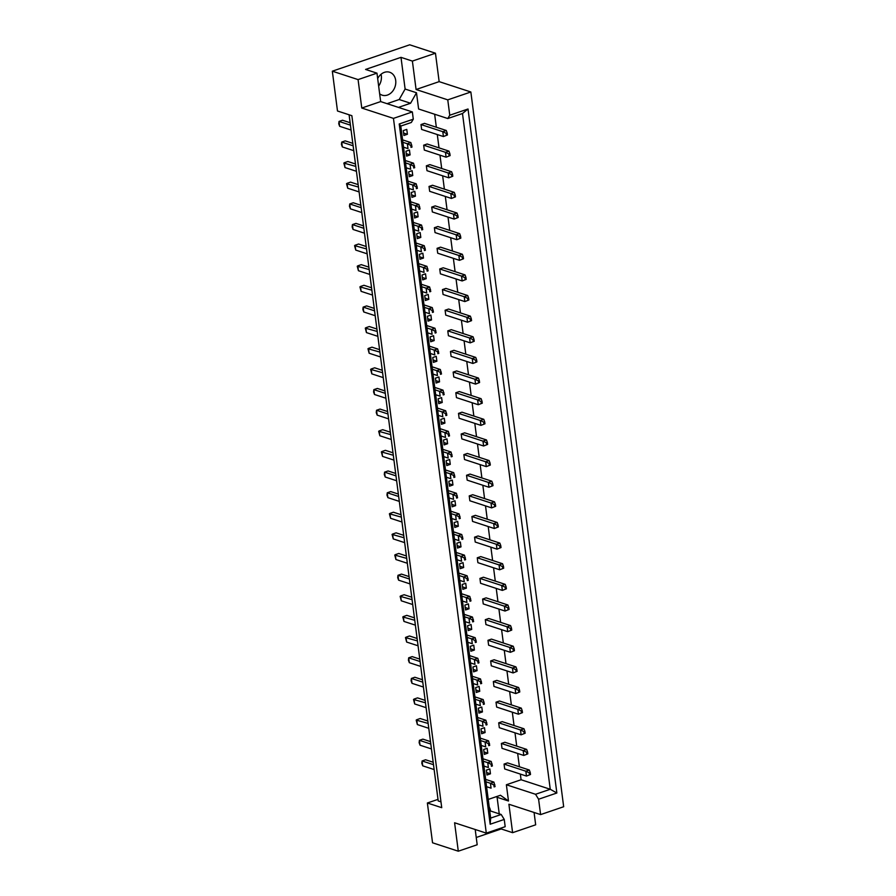 <?xml version="1.0" encoding="UTF-8"?>
<svg xmlns="http://www.w3.org/2000/svg" width="896" height="896" viewBox="0 0 896 896"><rect width="100%" height="100%" fill="white"/><g stroke="black" fill="none" stroke-linecap="round" stroke-linejoin="round"><path stroke-width="1.34" d="M377.675 78.59A12.062 9.61 -71.9 0 1 384.451 72.33A12.062 9.61 -71.9 0 1 389.67 72.24A12.062 9.61 -71.9 0 1 395.73 83.53A12.062 9.61 -71.9 0 1 387.397 95.077A12.062 9.61 -71.9 0 1 382.178 95.166A12.062 9.61 -71.9 0 1 379.646 93.778M435.456 53.211L412.384 61.085L416.08 89.51L439.152 81.637L435.456 53.211L409.707 44.8L332.326 71.187L358.075 79.598L361.771 108.035L380.666 101.584L412.35 111.933L413.291 119.179L411.309 122.483L400.792 126.078L490.661 818.082L501.189 814.486L504.246 819.437L490.168 824.23L399.224 123.984L413.291 119.179M410.088 154.907L409.45 150.035L405.966 151.222L406.594 156.106L410.088 154.907L406.28 153.675M449.859 153.653L448.952 151.11L427.157 143.998L423.674 145.186L424.301 150.058L446.096 157.181L450.117 155.602L449.859 153.653L448.885 153.989L449.142 155.938M407.4 134.277L406.773 129.405L403.29 130.592L403.917 135.475L407.4 134.277L403.603 133.045M447.182 133.022L446.264 130.48L424.48 123.368L420.997 124.555L421.624 129.427L443.419 136.55L447.44 134.971L447.182 133.022L446.208 133.358L446.466 135.307M398.451 107.397L410.581 103.253L416.494 92.758L418.611 108.998L447.787 118.53L449.77 115.226L468.014 108.998L556.853 793.005L538.597 799.232L540.602 814.598L563.674 806.736L470.848 91.986L447.765 99.859L449.77 115.226M520.352 774.077L521.08 779.744L506.374 784.762L508.48 801.002L500.461 795.256L488.242 799.422M434.65 114.24L436.341 127.243M437.293 134.546L439.018 147.874M439.97 155.176L441.694 168.504M442.646 175.806L444.382 189.134M445.323 196.437L447.059 209.765M448.011 217.067L449.736 230.395M450.688 237.698L452.413 251.026M453.365 258.328L455.101 271.656M456.042 278.958L457.778 292.286M458.718 299.589L460.454 312.917M461.406 320.219L463.131 333.547M464.083 340.85L465.808 354.178M466.76 361.48L468.496 374.808M469.437 382.11L471.173 395.438M472.125 402.741L473.85 416.069M474.802 423.371L476.526 436.688M477.478 444.002L479.214 457.318M480.155 464.632L481.891 477.949M482.843 485.262L484.568 498.579M485.52 505.893L487.245 519.21M488.197 526.512L489.922 539.84M490.874 547.142L492.61 560.47M493.55 567.773L495.286 581.101M496.238 588.403L497.963 601.731M498.915 609.034L500.64 622.362M501.592 629.664L503.328 642.992M504.269 650.294L506.005 663.622M506.957 670.925L508.682 684.253M509.634 691.555L511.358 704.883M512.31 712.186L514.046 725.514M514.987 732.816L516.723 746.144M517.664 753.446L519.4 766.774M452.547 174.283L451.629 171.741L429.834 164.629L426.35 165.816L426.989 170.688L448.773 177.811L452.794 176.232L452.547 174.283L451.562 174.619L451.819 176.568M455.224 194.914L454.306 192.371L432.522 185.259L429.027 186.446L429.666 191.318L451.45 198.442L455.47 196.862L455.224 194.914L454.25 195.25L454.496 197.198M457.901 215.544L456.982 213.002L435.198 205.89L431.715 207.077L432.342 211.949L454.126 219.072L458.158 217.493L457.901 215.544L456.926 215.88L457.173 217.829M460.578 236.174L459.659 233.632L437.875 226.52L434.392 227.707L435.019 232.579L456.814 239.702L460.835 238.123L460.578 236.174L459.603 236.51L459.861 238.459M463.254 256.805L462.347 254.262L440.552 247.15L437.069 248.338L437.707 253.21L459.491 260.333L463.512 258.754L463.254 256.805L462.28 257.13L462.538 259.09M465.942 277.435L465.024 274.893L443.24 267.781L439.746 268.968L440.384 273.84L462.168 280.952L466.189 279.384L465.942 277.435L464.968 277.76L465.214 279.72M468.619 298.066L467.701 295.523L445.917 288.411L442.434 289.598L443.061 294.47L464.845 301.582L468.866 300.014L468.619 298.066L467.645 298.39L467.891 300.339M471.296 318.696L470.378 316.154L448.594 309.042L445.11 310.229L445.738 315.101L467.533 322.213L471.554 320.645L471.296 318.696L470.322 319.021L470.579 320.97M473.973 339.326L473.066 336.784L451.27 329.672L447.787 330.859L448.414 335.731L470.21 342.843L474.23 341.275L473.973 339.326L472.998 339.651L473.256 341.6M476.661 359.957L475.742 357.414L453.947 350.302L450.464 351.49L451.102 356.362L472.886 363.474L476.907 361.906L476.661 359.957L475.675 360.282L475.933 362.23M479.338 380.587L478.419 378.045L456.635 370.933L453.141 372.12L453.779 376.992L475.563 384.104L479.584 382.536L479.338 380.587L478.363 380.912L478.61 382.861M482.014 401.218L481.096 398.675L459.312 391.563L455.829 392.75L456.456 397.622L478.251 404.734L482.272 403.166L482.014 401.218L481.04 401.542L481.286 403.491M484.691 421.848L483.784 419.306L461.989 412.194L458.506 413.381L459.133 418.253L480.928 425.365L484.949 423.797L484.691 421.848L483.717 422.173L483.974 424.122M487.368 442.478L486.461 439.936L464.666 432.824L461.182 434.011L461.821 438.883L483.605 445.995L487.626 444.427L487.368 442.478L486.394 442.803L486.651 444.752M490.056 463.098L489.138 460.566L467.354 453.454L463.859 454.642L464.498 459.514L486.282 466.626L490.302 465.058L490.056 463.098L489.082 463.434L489.328 465.382M492.733 483.728L491.814 481.197L470.03 474.085L466.547 475.272L467.174 480.144L488.958 487.256L492.99 485.677L492.733 483.728L491.758 484.064L492.005 486.013M495.41 504.358L494.491 501.827L472.707 494.715L469.224 495.902L469.851 500.774L491.646 507.886L495.667 506.307L495.41 504.358L494.435 504.694L494.693 506.643M498.086 524.989L497.179 522.458L475.384 515.334L471.901 516.533L472.539 521.405L494.323 528.517L498.344 526.938L498.086 524.989L497.112 525.325L497.37 527.274M500.774 545.619L499.856 543.088L478.072 535.965L474.578 537.163L475.216 542.035L497 549.147L501.021 547.568L500.774 545.619L499.8 545.955L500.046 547.904M503.451 566.25L502.533 563.718L480.749 556.595L477.266 557.794L477.893 562.666L499.677 569.778L503.698 568.198L503.451 566.25L502.477 566.586L502.723 568.534M506.128 586.88L505.21 584.349L483.426 577.226L479.942 578.424L480.57 583.296L502.365 590.408L506.386 588.829L506.128 586.88L505.154 587.216L505.411 589.165M508.805 607.51L507.898 604.979L486.102 597.856L482.619 599.054L483.246 603.926L505.042 611.038L509.062 609.459L508.805 607.51L507.83 607.846L508.088 609.795M511.493 628.141L510.574 625.61L488.779 618.486L485.296 619.674L485.934 624.557L507.718 631.669L511.739 630.09L511.493 628.141L510.507 628.477L510.765 630.426M514.17 648.771L513.251 646.24L491.467 639.117L487.973 640.304L488.611 645.187L510.395 652.299L514.416 650.72L514.17 648.771L513.195 649.107L513.442 651.056M516.846 669.402L515.928 666.87L494.144 659.747L490.661 660.934L491.288 665.818L513.083 672.93L517.104 671.35L516.846 669.402L515.872 669.738L516.118 671.686M519.523 690.032L518.605 687.501L496.821 680.378L493.338 681.565L493.965 686.448L515.76 693.56L519.781 691.981L519.523 690.032L518.549 690.368L518.806 692.317M522.2 710.662L521.293 708.131L499.498 701.008L496.014 702.195L496.653 707.067L518.437 714.19L522.458 712.611L522.2 710.662L521.226 710.998L521.483 712.947M524.888 731.293L523.97 728.762L502.186 721.638L498.691 722.826L499.33 727.698L521.114 734.821L525.134 733.242L524.888 731.293L523.914 731.629L524.16 733.578M527.565 751.923L526.646 749.392L504.862 742.269L501.379 743.456L502.006 748.328L523.79 755.451L527.822 753.872L527.565 751.923L526.59 752.259L526.837 754.208M530.242 772.554L529.323 770.022L507.539 762.899L504.056 764.086L504.683 768.958L526.478 776.082L530.499 774.502L530.242 772.554L529.267 772.89L529.525 774.838M409.282 176.725L412.765 175.538L412.126 170.666L408.643 171.853L409.282 176.725M411.958 197.355L415.442 196.168L414.814 191.296L411.32 192.483L411.958 197.355M414.635 217.986L418.118 216.798L417.491 211.926L414.008 213.114L414.635 217.986M417.312 238.616L420.806 237.429L420.168 232.557L416.685 233.744L417.312 238.616M419.989 259.246L423.483 258.059L422.845 253.187L419.362 254.374L419.989 259.246M422.677 279.877L426.16 278.69L425.522 273.818L422.038 275.005L422.677 279.877M425.354 300.507L428.837 299.32L428.21 294.448L424.715 295.635L425.354 300.507M428.03 321.138L431.514 319.95L430.886 315.078L427.403 316.266L428.03 321.138M430.707 341.768L434.202 340.581L433.563 335.709L430.08 336.896L430.707 341.768M433.395 362.398L436.878 361.211L436.24 356.339L432.757 357.526L433.395 362.398M436.072 383.029L439.555 381.842L438.928 376.97L435.434 378.157L436.072 383.029M438.749 403.659L442.232 402.472L441.605 397.6L438.122 398.787L438.749 403.659M441.426 424.29L444.92 423.102L444.282 418.23L440.798 419.418L441.426 424.29M444.114 444.92L447.597 443.733L446.958 438.861L443.475 440.048L444.114 444.92M446.79 465.55L450.274 464.363L449.646 459.491L446.152 460.678L446.79 465.55M449.467 486.181L452.95 484.994L452.323 480.122L448.84 481.309L449.467 486.181M452.144 506.811L455.627 505.624L455 500.752L451.517 501.939L452.144 506.811M454.821 527.442L458.315 526.254L457.677 521.382L454.194 522.57L454.821 527.442M457.509 548.072L460.992 546.885L460.354 542.013L456.87 543.2L457.509 548.072M460.186 568.702L463.669 567.515L463.042 562.643L459.547 563.83L460.186 568.702M462.862 589.333L466.346 588.146L465.718 583.274L462.235 584.461L462.862 589.333M465.539 609.963L469.034 608.776L468.395 603.904L464.912 605.091L465.539 609.963M468.227 630.594L471.71 629.406L471.072 624.534L467.589 625.722L468.227 630.594M470.904 651.224L474.387 650.037L473.76 645.165L470.266 646.352L470.904 651.224M473.581 671.854L477.064 670.667L476.437 665.795L472.954 666.982L473.581 671.854M476.258 692.485L479.752 691.298L479.114 686.414L475.63 687.613L476.258 692.485M478.946 713.115L482.429 711.928L481.79 707.045L478.307 708.243L478.946 713.115M481.622 733.746L485.106 732.558L484.478 727.675L480.984 728.874L481.622 733.746M484.299 754.376L487.782 753.189L487.155 748.306L483.672 749.504L484.299 754.376M486.976 775.006L490.459 773.808L489.832 768.936L486.349 770.134L486.976 775.006M361.771 108.035L393.456 118.384L486.293 833.123L454.597 822.774L458.293 851.2L477.187 844.76L475.205 829.506M387.061 103.678L399.19 99.534L405.115 89.04L400.994 57.355L365.579 69.44L376.97 73.158L380.666 101.584M376.97 73.158L358.075 79.598M393.456 118.384L412.35 111.933M504.246 819.437L505.187 826.683L486.293 833.123M476.235 837.48L501.211 828.957L512.602 832.675L508.906 804.25L540.602 814.598M416.08 89.51L447.765 99.859M439.152 81.637L470.848 91.986M458.293 851.2L432.544 842.789L427.37 802.995L438.01 799.366M400.994 57.355L412.384 61.085M512.602 832.675L535.674 824.813L534.072 812.47M381.058 74.278A12.062 9.61 -71.9 0 1 378.65 86.061M427.37 802.995L441.728 807.677L351.859 115.685L337.49 110.992L332.326 71.187M440.978 801.853L438.211 800.946L349.093 114.778M405.115 89.04L416.494 92.758M521.08 779.744L550.256 789.275L462.493 113.512L447.787 118.53M506.374 784.762L535.55 794.282L550.256 789.275L556.853 793.005M538.597 799.232L535.55 794.282M499.251 813.848L497.09 797.283L508.48 801.002M501.211 828.957L501.099 828.072M489.709 810.734L501.189 814.486M497.09 797.283L496.261 796.69M489.238 807.128A12.062 9.61 -71.9 0 1 490.571 811.026M399.19 99.534L410.581 103.253M412.765 175.538L408.957 174.294M415.442 196.168L411.645 194.925M418.118 216.798L414.322 215.555M420.806 237.429L416.998 236.186M423.483 258.059L419.675 256.816M426.16 278.69L422.363 277.446M428.837 299.32L425.04 298.077M431.514 319.95L427.717 318.707M434.202 340.581L430.394 339.338M436.878 361.211L433.07 359.968M439.555 381.842L435.758 380.598M442.232 402.472L438.435 401.229M444.92 423.102L441.112 421.859M447.597 443.733L443.789 442.49M450.274 464.363L446.477 463.12M452.95 484.994L449.154 483.75M455.627 505.624L451.83 504.381M458.315 526.254L454.507 525.011M460.992 546.885L457.195 545.642M463.669 567.515L459.872 566.272M466.346 588.146L462.549 586.902M469.034 608.776L465.226 607.533M471.71 629.406L467.902 628.163M474.387 650.037L470.59 648.794M477.064 670.667L473.267 669.424M479.752 691.298L475.944 690.054M482.429 711.928L478.621 710.685M485.106 732.558L481.309 731.315M487.782 753.189L483.986 751.946M490.459 773.808L486.662 772.576M490.168 824.23L490.661 818.082M399.224 123.984L400.792 126.078M468.014 108.998L462.493 113.512M446.208 133.358L442.781 131.678L443.419 136.55L447.44 134.971M420.997 124.555L442.781 131.678L446.264 130.48M351.075 130.032L339.662 126.302L338.744 123.771L339.035 121.43L350.448 125.16M339.662 126.302L339.035 121.43L342.518 120.243L350.123 122.73M411.768 145.096L410.794 145.432L411.04 147.381L412.026 147.045L410.85 142.565L407.366 143.752L410.794 145.432M411.04 147.381L412.026 147.045M403.525 147.168L407.994 148.624L407.366 143.752L402.898 142.296M402.573 139.866L410.85 142.565M448.885 153.989L445.458 152.309L446.096 157.181L450.117 155.602M423.674 145.186L445.458 152.309L448.952 151.11M353.752 150.662L342.339 146.933L341.421 144.402L341.712 142.061L353.125 145.79M342.339 146.933L341.712 142.061L345.195 140.874L352.811 143.36M414.445 165.726L413.47 166.062L413.728 168.011L414.702 167.675L413.526 163.195L410.043 164.382L413.47 166.062M413.728 168.011L414.702 167.675M406.202 167.798L410.682 169.254L410.043 164.382L405.574 162.926M405.261 160.496L413.526 163.195M451.562 174.619L448.146 172.939L448.773 177.811L452.794 176.232M426.35 165.816L448.146 172.939L451.629 171.741M456.926 215.88L453.499 214.189L454.126 219.072L458.158 217.493M431.715 207.077L453.499 214.189L456.982 213.002M462.28 257.13L458.853 255.45L459.491 260.333L463.512 258.754M437.069 248.338L458.853 255.45L462.347 254.262M467.645 298.39L464.218 296.71L464.845 301.582L468.866 300.014M442.434 289.598L464.218 296.71L467.701 295.523M356.44 171.293L345.016 167.563L343.851 163.083L355.802 166.421M345.016 167.563L344.389 162.691L347.872 161.504L355.488 163.99M417.122 186.357L416.147 186.693L416.405 188.642L417.379 188.306L416.214 183.826L412.72 185.013L416.147 186.693M416.405 188.642L417.379 188.306M408.89 188.429L413.358 189.885L412.72 185.013L408.251 183.557M407.938 181.126L416.214 183.826M361.794 212.554L350.381 208.824L349.462 206.293L349.742 203.952L361.155 207.682M350.381 208.824L349.742 203.952L353.237 202.765L360.842 205.251M422.486 227.618L421.512 227.954L421.758 229.902L422.733 229.566L421.568 225.086L418.085 226.274L421.512 227.954M421.758 229.902L422.733 229.566M414.243 229.69L418.712 231.146L418.085 226.274L413.616 224.818M413.291 222.387L421.568 225.086M367.147 253.814L355.734 250.085L354.57 245.605L366.52 248.942M355.734 250.085L355.107 245.213L358.59 244.026L366.206 246.512M427.84 268.878L426.866 269.214L427.123 271.163L428.098 270.827L426.933 266.347L423.438 267.534L426.866 269.214M427.123 271.163L428.098 270.827M419.597 270.95L424.077 272.406L423.438 267.534L418.97 266.067M418.656 263.637L426.933 266.347M372.512 295.075L361.099 291.346L359.923 286.866L371.874 290.203M361.099 291.346L360.461 286.474L363.955 285.286L371.56 287.773M433.205 310.139L432.23 310.475L432.477 312.424L433.451 312.088L432.286 307.608L428.803 308.795L432.23 310.475M432.477 312.424L433.451 312.088M424.962 312.211L429.43 313.667L428.803 308.795L424.323 307.328M424.01 304.898L432.286 307.608M454.25 195.25L450.822 193.558L451.45 198.442L455.47 196.862M429.027 186.446L450.822 193.558L454.306 192.371M459.603 236.51L456.176 234.819L456.814 239.702L460.835 238.123M434.392 227.707L456.176 234.819L459.659 233.632M464.968 277.76L461.541 276.08L462.168 280.952L466.189 279.384M439.746 268.968L461.541 276.08L465.024 274.893M470.322 319.021L466.894 317.341L467.533 322.213L471.554 320.645M445.11 310.229L466.894 317.341L470.378 316.154M359.117 191.923L347.704 188.194L346.528 183.714L358.478 187.051M347.704 188.194L347.066 183.322L350.549 182.134L358.165 184.621M419.81 206.987L418.824 207.323L419.082 209.272L420.056 208.936L418.891 204.456L415.408 205.643L418.824 207.323M419.082 209.272L420.056 208.936M411.566 209.059L416.035 210.515L415.408 205.643L410.928 204.187M410.614 201.757L418.891 204.456M364.47 233.184L353.058 229.454L352.139 226.923L352.43 224.582L363.843 228.312M353.058 229.454L352.43 224.582L355.914 223.395L363.53 225.882M425.163 248.248L424.189 248.584L424.446 250.533L425.421 250.197L424.245 245.717L420.762 246.904L424.189 248.584M424.446 250.533L425.421 250.197M416.92 250.32L421.4 251.776L420.762 246.904L416.293 245.437M415.979 243.006L424.245 245.717M369.835 274.445L358.422 270.715L357.246 266.235L369.197 269.573M358.422 270.715L357.784 265.843L361.267 264.656L368.883 267.142M430.528 289.509L429.542 289.845L429.8 291.794L430.774 291.458L429.61 286.978L426.126 288.165L429.542 289.845M429.8 291.794L430.774 291.458M422.285 291.581L426.754 293.037L426.126 288.165L421.646 286.698M421.333 284.267L429.61 286.978M375.189 315.706L363.776 311.976L362.858 309.445L363.149 307.104L374.562 310.834M363.776 311.976L363.149 307.104L366.632 305.917L374.237 308.403M435.882 330.77L434.907 331.106L435.154 333.054L436.139 332.718L434.963 328.238L431.48 329.426L434.907 331.106M435.154 333.054L436.139 332.718M427.638 332.83L432.107 334.298L431.48 329.426L427.011 327.958M426.686 325.528L434.963 328.238M377.866 336.336L366.453 332.606L365.288 328.126L377.238 331.464M366.453 332.606L365.826 327.734L369.309 326.547L376.925 329.034M438.558 351.4L437.584 351.736L437.842 353.685L438.816 353.349L437.64 348.869L434.157 350.056L437.584 351.736M437.842 353.685L438.816 353.349M430.315 353.461L434.795 354.928L434.157 350.056L429.688 348.589M429.374 346.158L437.64 348.869M383.23 377.597L371.818 373.867L370.642 369.376L382.592 372.725M371.818 373.867L371.179 368.995L374.674 367.808L382.278 370.294M443.923 392.661L442.949 392.997L443.195 394.946L444.17 394.61L443.005 390.13L439.522 391.317L442.949 392.997M443.195 394.946L444.17 394.61M435.68 394.722L440.149 396.189L439.522 391.317L435.042 389.85M434.728 387.419L443.005 390.13M388.584 418.858L377.171 415.128L376.253 412.586L376.544 410.256L387.957 413.986M377.171 415.128L376.544 410.256L380.027 409.069L387.643 411.555M449.277 433.922L448.302 434.258L448.56 436.206L449.534 435.87L448.358 431.379L444.875 432.578L448.302 434.258M448.56 436.206L449.534 435.87M441.034 435.982L445.514 437.45L444.875 432.578L440.406 431.11M440.093 428.68L448.358 431.379M380.554 356.966L369.141 353.237L367.965 348.746L379.915 352.094M369.141 353.237L368.502 348.365L371.986 347.178L379.602 349.664M441.235 372.03L440.261 372.366L440.518 374.315L441.493 373.979L440.328 369.499L436.834 370.686L440.261 372.366M440.518 374.315L441.493 373.979M433.003 374.091L437.472 375.558L436.834 370.686L432.365 369.219M432.051 366.789L440.328 369.499M385.907 398.227L374.494 394.498L373.576 391.955L373.867 389.626L385.28 393.355M374.494 394.498L373.867 389.626L377.35 388.438L384.955 390.925M446.6 413.291L445.626 413.627L445.872 415.576L446.858 415.24L445.682 410.76L442.198 411.947L445.626 413.627M445.872 415.576L446.858 415.24M438.357 415.352L442.826 416.819L442.198 411.947L437.73 410.48M437.405 408.05L445.682 410.76M391.272 439.488L379.848 435.758L378.683 431.267L390.634 434.616M379.848 435.758L379.221 430.886L382.704 429.699L390.32 432.186M451.954 454.552L450.979 454.888L451.237 456.837L452.211 456.501L451.046 452.01L447.552 453.208L450.979 454.888M451.237 456.837L452.211 456.501M443.722 456.613L448.19 458.08L447.552 453.208L443.083 451.741M442.77 449.31L451.046 452.01M475.675 360.282L472.259 358.602L472.886 363.474L476.907 361.906M450.464 351.49L472.259 358.602L475.742 357.414M481.04 401.542L477.613 399.862L478.251 404.734L482.272 403.166M455.829 392.75L477.613 399.862L481.096 398.675M486.394 442.803L482.978 441.123L483.605 445.995L487.626 444.427M461.182 434.011L482.978 441.123L486.461 439.936M472.998 339.651L469.571 337.971L470.21 342.843L474.23 341.275M447.787 330.859L469.571 337.971L473.066 336.784M478.363 380.912L474.936 379.232L475.563 384.104L479.584 382.536M453.141 372.12L474.936 379.232L478.419 378.045M483.717 422.173L480.29 420.493L480.928 425.365L484.949 423.797M458.506 413.381L480.29 420.493L483.784 419.306M491.758 484.064L488.331 482.384L488.958 487.256L492.99 485.677M466.547 475.272L488.331 482.384L491.814 481.197M497.112 525.325L493.685 523.645L494.323 528.517L498.344 526.938M471.901 516.533L493.685 523.645L497.179 522.458M502.477 566.586L499.05 564.906L499.677 569.778L503.698 568.198M477.266 557.794L499.05 564.906L502.533 563.718M507.83 607.846L504.403 606.166L505.042 611.038L509.062 609.459M482.619 599.054L504.403 606.166L507.898 604.979M513.195 649.107L509.768 647.427L510.395 652.299L514.416 650.72M487.973 640.304L509.768 647.427L513.251 646.24M518.549 690.368L515.122 688.688L515.76 693.56L519.781 691.981M493.338 681.565L515.122 688.688L518.605 687.501M523.914 731.629L520.486 729.949L521.114 734.821L525.134 733.242M498.691 722.826L520.486 729.949L523.97 728.762M529.267 772.89L525.84 771.21L526.478 776.082L530.499 774.502M504.056 764.086L525.84 771.21L529.323 770.022M396.626 480.749L385.213 477.019L384.294 474.477L384.574 472.147L395.987 475.877M385.213 477.019L384.574 472.147L388.069 470.96L395.674 473.446M457.318 495.813L456.344 496.149L456.59 498.098L457.565 497.762L456.4 493.27L452.917 494.469L456.344 496.149M456.59 498.098L457.565 497.762M449.075 497.874L453.544 499.341L452.917 494.469L448.437 493.002M448.123 490.571L456.4 493.27M401.979 522.01L390.566 518.28L389.402 513.789L401.352 517.138M390.566 518.28L389.939 513.408L393.422 512.221L401.038 514.707M462.672 537.074L461.698 537.41L461.955 539.358L462.93 539.022L461.765 534.531L458.27 535.718L461.698 537.41M461.955 539.358L462.93 539.022M454.429 539.134L458.909 540.602L458.27 535.718L453.802 534.262M453.488 531.832L461.765 534.531M407.344 563.27L395.931 559.541L394.755 555.05L406.706 558.387M395.931 559.541L395.293 554.669L398.787 553.47L406.392 555.957M468.037 578.334L467.062 578.67L467.309 580.619L468.283 580.283L467.118 575.792L463.635 576.979L467.062 578.67M467.309 580.619L468.283 580.283M459.794 580.395L464.262 581.862L463.635 576.979L459.155 575.523M458.842 573.093L467.118 575.792M412.698 604.531L401.285 600.802L400.12 596.31L412.07 599.648M401.285 600.802L400.658 595.93L404.141 594.731L411.757 597.218M473.39 619.595L472.416 619.92L472.674 621.869L473.648 621.544L472.472 617.053L468.989 618.24L472.416 619.92M472.674 621.869L473.648 621.544M465.147 621.656L469.627 623.112L468.989 618.24L464.52 616.784M464.206 614.354L472.472 617.053M418.062 645.781L406.65 642.062L405.474 637.571L417.424 640.909M406.65 642.062L406.011 637.19L409.494 635.992L417.11 638.478M478.755 660.856L477.781 661.181L478.027 663.13L479.002 662.805L477.837 658.314L474.354 659.501L477.781 661.181M478.027 663.13L479.002 662.805M470.512 662.917L474.981 664.373L474.354 659.501L469.874 658.045M469.56 655.614L477.837 658.314M423.416 687.042L412.003 683.323L411.085 680.781L411.376 678.44L422.789 682.17M412.003 683.323L411.376 678.44L414.859 677.253L422.475 679.739M484.109 702.117L483.134 702.442L483.392 704.39L484.366 704.066L483.19 699.574L479.707 700.762L483.134 702.442M483.392 704.39L484.366 704.066M475.866 704.178L480.346 705.634L479.707 700.762L475.238 699.306M474.925 696.875L483.19 699.574M428.781 728.302L417.368 724.584L416.192 720.093L428.142 723.43M417.368 724.584L416.73 719.701L420.213 718.514L427.829 721M489.474 743.378L488.488 743.702L488.746 745.651L489.72 745.326L488.555 740.835L485.072 742.022L488.488 743.702M488.746 745.651L489.72 745.326M481.23 745.438L485.699 746.894L485.072 742.022L480.592 740.566M480.278 738.136L488.555 740.835M434.134 769.563L422.722 765.834L421.803 763.302L422.094 760.962L433.507 764.691M422.722 765.834L422.094 760.962L425.578 759.774L433.182 762.261M494.827 784.627L493.853 784.963L494.11 786.912L495.085 786.587L493.909 782.096L490.426 783.283L493.853 784.963M494.11 786.912L495.085 786.587M486.584 786.699L491.064 788.155L490.426 783.283L485.957 781.827M485.643 779.397L493.909 782.096M489.082 463.434L485.654 461.754L486.282 466.626L490.302 465.058M463.859 454.642L485.654 461.754L489.138 460.566M494.435 504.694L491.008 503.014L491.646 507.886L495.667 506.307M469.224 495.902L491.008 503.014L494.491 501.827M499.8 545.955L496.373 544.275L497 549.147L501.021 547.568M474.578 537.163L496.373 544.275L499.856 543.088M505.154 587.216L501.726 585.536L502.365 590.408L506.386 588.829M479.942 578.424L501.726 585.536L505.21 584.349M510.507 628.477L507.091 626.797L507.718 631.669L511.739 630.09M485.296 619.674L507.091 626.797L510.574 625.61M515.872 669.738L512.445 668.058L513.083 672.93L517.104 671.35M490.661 660.934L512.445 668.058L515.928 666.87M521.226 710.998L517.798 709.318L518.437 714.19L522.458 712.611M496.014 702.195L517.798 709.318L521.293 708.131M526.59 752.259L523.163 750.579L523.79 755.451L527.822 753.872M501.379 743.456L523.163 750.579L526.646 749.392M393.949 460.118L382.536 456.389L381.36 451.898L393.31 455.246M382.536 456.389L381.898 451.517L385.381 450.33L392.997 452.816M454.642 475.182L453.656 475.518L453.914 477.467L454.888 477.131L453.723 472.64L450.24 473.838L453.656 475.518M453.914 477.467L454.888 477.131M446.398 477.243L450.867 478.71L450.24 473.838L445.76 472.371M445.446 469.941L453.723 472.64M399.302 501.379L387.89 497.65L386.971 495.107L387.262 492.778L398.675 496.507M387.89 497.65L387.262 492.778L390.746 491.59L398.35 494.077M459.995 516.443L459.021 516.779L459.278 518.728L460.253 518.392L459.077 513.901L455.594 515.099L459.021 516.779M459.278 518.728L460.253 518.392M451.752 518.504L456.232 519.971L455.594 515.099L451.125 513.632M450.811 511.202L459.077 513.901M404.667 542.64L393.254 538.91L392.078 534.419L404.029 537.757M393.254 538.91L392.616 534.038L396.099 532.851L403.715 535.326M465.36 557.704L464.374 558.04L464.632 559.989L465.606 559.653L464.442 555.162L460.958 556.349L464.374 558.04M464.632 559.989L465.606 559.653M457.117 559.765L461.586 561.232L460.958 556.349L456.478 554.893M456.165 552.462L464.442 555.162M410.021 583.901L398.608 580.171L397.69 577.629L397.981 575.299L409.394 579.018M398.608 580.171L397.981 575.299L401.464 574.101L409.069 576.587M470.714 598.965L469.739 599.29L469.986 601.25L470.971 600.914L469.795 596.422L466.312 597.61L469.739 599.29M469.986 601.25L470.971 600.914M462.47 601.026L466.939 602.493L466.312 597.61L461.843 596.154M461.518 593.723L469.795 596.422M415.386 625.15L403.973 621.432L402.797 616.941L414.747 620.278M403.973 621.432L403.334 616.56L406.818 615.362L414.434 617.848M476.067 640.226L475.093 640.55L475.35 642.499L476.325 642.174L475.16 637.683L471.666 638.87L475.093 640.55M475.35 642.499L476.325 642.174M467.835 642.286L472.304 643.742L471.666 638.87L467.197 637.414M466.883 634.984L475.16 637.683M420.739 666.411L409.326 662.693L408.408 660.15L408.688 657.81L420.112 661.539M409.326 662.693L408.688 657.81L412.182 656.622L419.787 659.109M481.432 681.486L480.458 681.811L480.704 683.76L481.678 683.435L480.514 678.944L477.03 680.131L480.458 681.811M480.704 683.76L481.678 683.435M473.189 683.547L477.658 685.003L477.03 680.131L472.562 678.675M472.237 676.245L480.514 678.944M426.093 707.672L414.68 703.954L413.515 699.462L425.466 702.8M414.68 703.954L414.053 699.07L417.536 697.883L425.152 700.37M486.786 722.747L485.811 723.072L486.069 725.021L487.043 724.696L485.878 720.205L482.384 721.392L485.811 723.072M486.069 725.021L487.043 724.696M478.554 724.808L483.022 726.264L482.384 721.392L477.915 719.936M477.602 717.506L485.878 720.205M431.458 748.933L420.045 745.203L419.126 742.672L419.406 740.331L430.819 744.061M420.045 745.203L419.406 740.331L422.901 739.144L430.506 741.63M492.15 764.008L491.176 764.333L491.422 766.282L492.397 765.957L491.232 761.466L487.749 762.653L491.176 764.333M491.422 766.282L492.397 765.957M483.907 766.069L488.376 767.525L487.749 762.653L483.269 761.197M482.955 758.766L491.232 761.466"/></g></svg>
